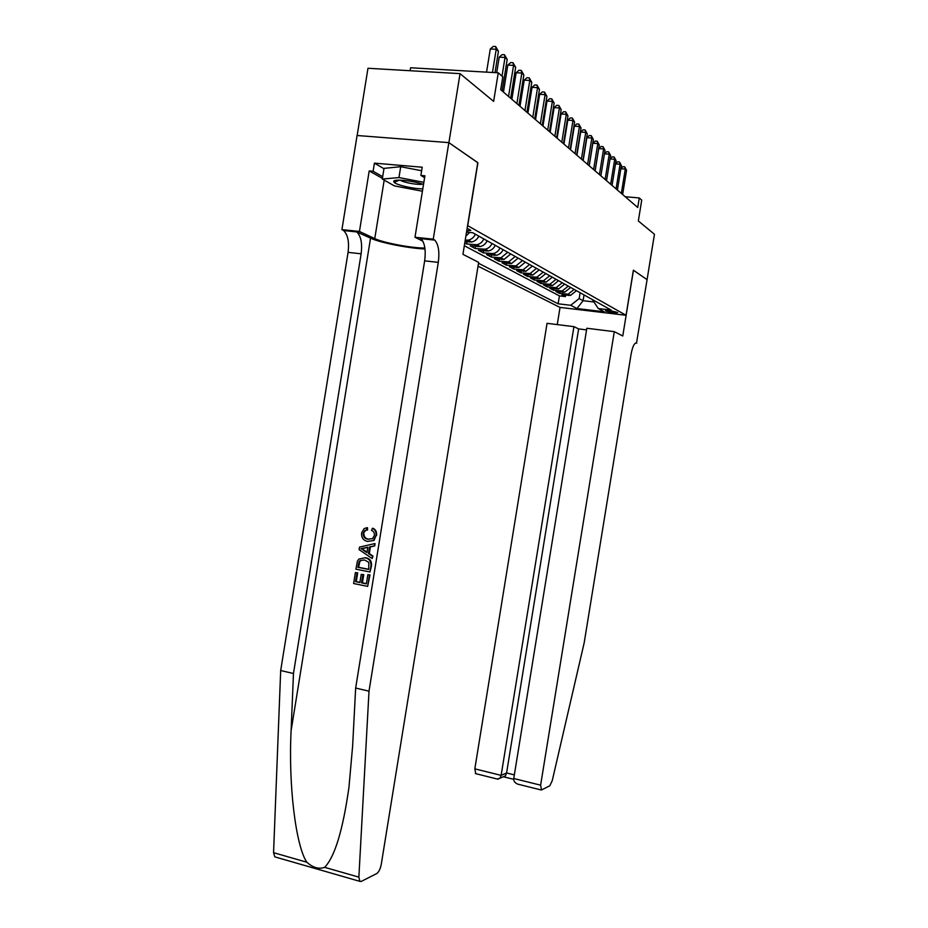 <?xml version="1.0" encoding="UTF-8"?>
<svg xmlns="http://www.w3.org/2000/svg" width="928" height="928" viewBox="0 0 928 928"><rect width="100%" height="100%" fill="white"/><g stroke="black" fill="none" stroke-linecap="round" stroke-linejoin="round"><path stroke-width="1.39" d="M617.41 312.446C612.306 310.95 608.327 310.416 605.497 310.857L605.729 311.054C610.844 312.55 614.8 313.072 617.63 312.632L617.41 312.446M478.024 266.162L559.955 307.4L626.052 315.288L467.584 225.597M357.152 135.511L367.975 68.266L460.044 73.637L493.638 101.396L498.255 72.813L410.582 67.767L410.106 70.725M626.052 315.288L633.383 270.176L647.071 279.653L654.449 234.274L638.336 220.957L641.724 200.123L639.276 197.954L625.194 196.713M477.758 162.702L448.897 142.657L460.044 73.637M464.777 242.974L466.738 244.018L467.086 241.837M487.142 240.781C485.669 243.936 483.337 245.862 480.147 246.558L470.136 245.827L475.159 248.507L475.496 246.396M495.25 245.317C493.8 248.426 491.492 250.316 488.348 250.989L478.454 250.258L483.337 252.857L483.662 250.815M503.115 249.702C501.677 252.764 499.403 254.632 496.294 255.293L486.539 254.562L491.272 257.079L491.596 255.107M510.76 253.97L504.02 259.469L494.38 258.738L498.986 261.186L499.287 259.272M518.172 258.123L511.525 263.529L502.002 262.798L506.468 265.188L506.769 263.32M525.376 262.148L518.822 267.473L509.414 266.742L513.752 269.062L514.042 267.252M532.394 266.058L525.909 271.312L516.606 270.582L520.84 272.832L521.118 271.08M539.203 269.874L532.8 275.036L523.612 274.317L527.73 276.498L527.997 274.804M545.838 273.574L539.504 278.667L530.433 277.948L534.435 280.07L534.702 278.423M552.288 277.182L546.035 282.205L537.068 281.474L540.954 283.55L541.221 281.95M558.563 280.685L552.392 285.638L543.518 284.919L547.311 286.938L547.566 285.372M564.688 284.107L558.575 288.991L549.817 288.272L553.506 290.232L553.761 288.724M570.65 287.436L564.607 292.25L555.942 291.531L559.549 293.457L559.781 291.972M498.255 72.813L502.79 76.838L500.714 89.726L637.722 207.489L639.276 197.954M466.726 230.921L470.809 230.388L467.155 228.3M592.331 299.558L598.316 308.56L611.169 310.08L472.77 232.754L466.529 232.116M598.316 308.56L604.232 311.785L576.961 308.537L570.708 305.289L558.134 303.804L478.488 263.262M464.325 245.746L559.422 295.893L565.43 296.589L565.662 295.15M576.462 290.684L570.488 295.429L561.916 294.721L565.43 296.589M574.154 289.397L568.156 294.176L559.549 293.457M568.284 286.114L562.217 290.963L553.506 290.232M562.264 282.75L556.127 287.657L547.311 286.938M556.069 279.293L549.863 284.281L540.954 283.55M549.724 275.744L543.437 280.801L534.435 280.07M543.205 272.101L536.848 277.228L527.73 276.498M536.5 268.354L530.062 273.563L520.84 272.832M529.61 264.503L523.09 269.793L513.752 269.062M522.522 260.548L515.922 265.907L506.468 265.188M515.226 256.476L508.556 261.916L498.986 261.186M507.732 252.277L500.958 257.81L491.272 257.079M499.995 247.962C498.556 251.047 496.271 252.915 493.139 253.588L483.337 252.857M492.037 243.519C490.576 246.651 488.256 248.553 485.089 249.226L475.159 248.507M483.836 238.937C482.351 242.115 480.008 244.052 476.795 244.737L466.738 244.018M464.998 241.616L471.702 241.976C474.927 241.28 477.294 239.32 478.79 236.118M475.38 234.204C473.872 237.44 471.494 239.401 468.246 240.108L465.241 240.132M477.908 162.713L467.747 225.608M584.037 294.918L583.097 300.707L593.572 301.925M580.116 292.726L579.165 298.572L583.097 300.707L576.961 308.537M465.868 236.199L469.614 232.429M559.422 295.893L558.134 303.804M570.708 305.289L579.165 298.572M492.466 72.477L496.213 49.277L498.44 51.353L495.007 72.628M486.55 72.14L490.297 48.975L496.213 49.277L495.645 46.516L498.44 51.353M490.297 48.975L493.278 46.4L495.645 46.516M423.504 184.475C414.108 180.856 394.307 178.733 393.739 181.238L394.145 182.34C396.708 185.09 413.842 188.976 422.797 188.86M422.414 191.226L394.435 185.902L382.301 179.058L384.018 168.374L400.71 166.704L421.637 170.74M382.301 179.058L398.97 177.561L423.852 182.329M400.71 166.704L398.97 177.561M400.281 180.148C403.274 182.549 418.888 185.322 422.437 184.104M369.495 574.989L367.65 586.392L370.005 574.966L367.859 574.664L370.005 574.966M366.409 583.666L362.43 582.819L363.753 574.641L361.212 574.362L363.753 574.641M359.925 582.308L356.271 581.624L357.686 572.866L355.389 572.564L357.686 572.866M369.97 571.984L371.386 566.382C372.035 561.51 370.179 558.633 365.841 557.774L364.924 557.786C369.414 558.656 371.397 561.533 370.875 566.405L369.97 571.984L355.934 569.177L357.431 561.162L358.8 559.097L364.924 557.786M376.524 535.584C376.977 532.173 375.875 529.76 373.23 528.345L372.372 528.322C375.214 529.749 376.432 532.173 376.037 535.584L374.03 540.456L367.546 541.407C363.254 540.467 361.27 537.637 361.607 532.892L364.159 528.542L367.488 527.684L367.569 529.958L364.762 530.607L363.208 533.298L365.516 530.63M363.208 533.298C363.08 536.732 364.646 538.704 367.882 539.214L368.799 539.214C365.493 538.727 363.846 536.755 363.869 533.31M275.651 857.112L274.769 856.857L273.563 852.681L280.685 670.526L293.468 673.519L361.131 253.808C362.43 243.426 360.992 236.141 356.816 231.942L370.539 238.148C379.842 242.649 408.958 248.402 425.001 248.971M293.468 673.519L291.102 730.788C288.341 784.995 295.73 845.686 306.797 862.216C312.956 867.715 318.896 869.42 324.638 867.332C334.753 856.973 342.861 830.282 348.963 787.269L352.617 746.193L355.656 688.054L424.653 260.849C426.01 250.293 424.78 242.892 420.976 238.658L433.84 239.482L433.248 239.18L448.839 142.622L477.769 162.62L462.933 254.342L478.639 262.369L381.269 864.293C380.329 868.991 378.821 872.088 376.745 873.561L361.294 881.403L359.867 881.368L358.869 877.146L369.008 691.174L438.294 262.369C439.663 251.766 438.48 244.342 434.756 240.108L433.84 239.482M372.151 558.517L373.033 556.174L369.332 553.552L370.4 546.917L374.68 545.977L375.063 543.646L374.17 545.977L369.553 546.917L368.474 553.564L372.522 556.185L372.151 558.517L359.09 549.596L359.496 547.126L374.552 543.646M280.685 670.526L348.07 252.37C349.346 242.022 347.872 234.749 343.627 230.562L341.922 229.622L357.083 135.5L448.839 142.622M355.656 688.054L369.008 691.174M382.406 178.385L369.205 170.926L373.114 171.274L382.672 176.703M424.595 177.689L420.883 175.438L422.217 167.214L374.413 163.154L373.114 171.274M420.883 175.438L424.908 175.786L414.978 237.266L433.248 239.18M341.922 229.622L359.449 231.455L374.761 238.6C383.368 242.823 412.055 248.205 424.873 248.031M369.205 170.926L359.449 231.455M421.37 238.705L420.048 238.044M422.89 241.21L414.978 237.266M374.413 163.154L383.96 168.699M367.882 539.214L372.499 538.646L374.378 535.479C374.61 533.02 373.671 531.338 371.548 530.433L372.372 528.322M366.653 527.661L366.722 529.934L367.569 529.958M366.722 529.934L364.762 530.607M376.037 535.584L373.358 540.456M363.324 550.234L366.954 552.589L367.813 547.265L360.911 548.668L364.182 550.223L361.595 548.668L367.79 547.45M368.474 553.564L369.332 553.552M369.553 546.917L370.4 546.917M367.047 552.044L364.182 550.223M360.911 548.668L361.595 548.668M368.706 569.467L368.822 562.368L364.542 559.978L360.122 560.558L359.113 561.649L357.895 567.31L368.706 569.467M368.729 569.293L358.579 567.286L359.82 561.626L360.888 560.535L360.122 560.558M357.895 567.31L358.579 567.286M359.113 561.649L359.82 561.626M358.405 564.154L359.09 564.131M362.836 574.687L361.514 582.865L366.374 583.863L367.859 574.664M361.514 582.865L362.43 582.819M357.002 572.889L355.586 581.659L359.89 582.54L361.212 574.362M355.586 581.659L356.271 581.624M367.65 586.392L353.614 583.526L355.389 572.564M586.566 329.892L578.643 328.906L573.933 326.656L547.056 323.327L474.823 768.848L501.132 775.379L506.584 772.966L514.344 774.892M573.933 326.656L501.132 775.379L500.018 778.209L505.482 775.773L506.584 772.966L578.643 328.906M633.453 270.234L622.769 335.994L614.29 331.656L540.618 785.181L541.546 789.96L549.828 785.761L552.253 780.634L584.176 642.837L631.098 354.125C632.571 346.457 634.381 342.745 636.515 343.012L647.094 279.664L633.372 270.222M636.782 343.151L635.61 343M560.036 307.412L557.252 324.591M614.29 331.656L586.832 328.257L513.752 778.511L540.618 785.181M475.774 773.674L474.823 768.848M519.344 784.543L517.638 784.114C514.738 782.814 513.451 780.947 513.752 778.511M503.243 776.771L505.482 775.773M497.269 779.033L500.018 778.209M502.013 76.142L505.029 57.466L507.198 59.473L502.106 90.921M496.689 72.72L499.206 57.153L505.029 57.466L504.461 54.74L507.198 59.473M499.206 57.153L502.129 54.613L504.461 54.74M508.544 96.454L513.567 65.389L515.655 67.326L510.655 98.264M503.452 92.081L507.813 65.076L513.567 65.389L512.987 62.686L515.655 67.326M507.813 65.076L510.69 62.57L512.987 62.686M516.884 103.623L521.826 73.057L523.844 74.936L518.926 105.374M511.862 99.308L516.154 72.732L521.826 73.057L521.246 70.389L523.844 74.936M516.154 72.732L518.972 70.261L521.246 70.389M524.958 110.56L529.818 80.481L531.779 82.302L526.93 112.265M520.005 106.302L524.227 80.144L529.818 80.481L529.238 77.848L531.779 82.302M524.227 80.144L527 77.708L529.238 77.848M532.776 117.288L537.567 87.673L539.47 89.436L534.702 118.935M527.893 113.077L532.057 87.336L537.567 87.673L536.976 85.063L539.47 89.436M532.057 87.336L534.772 84.935L536.976 85.063M540.363 123.807L545.084 94.644L546.928 96.361L542.219 125.396M535.537 119.654L539.644 94.308L545.084 94.644L544.492 92.069L546.928 96.361M539.644 94.308L542.312 91.93L544.492 92.069M547.717 130.129L552.369 101.407L554.155 103.066L549.527 131.672M542.961 126.034L546.998 101.059L552.369 101.407L551.777 98.855L554.155 103.066M546.998 101.059L549.631 98.716L551.777 98.855M554.851 136.265L559.433 107.973L561.173 109.585L556.603 137.762M550.153 132.217L554.144 107.625L559.433 107.973L558.842 105.444L561.173 109.585M554.144 107.625L556.719 105.305L558.842 105.444M561.788 142.216L566.3 114.341L567.982 115.907L563.482 143.678M557.136 138.226L561.069 113.982L566.3 114.341L565.697 111.847L567.982 115.907M561.069 113.982L563.609 111.708L565.697 111.847M568.516 147.993L572.97 120.524L574.606 122.044L570.163 149.42M563.922 144.06L567.797 120.164L572.97 120.524L572.367 118.053L574.606 122.044M567.797 120.164L570.302 117.914L572.367 118.053M575.047 153.619L579.443 126.533L581.032 128.006L576.659 154.999M570.523 149.721L574.339 126.173L579.443 126.533L578.84 124.097L581.032 128.006M574.339 126.173L576.798 123.946L578.84 124.097M581.404 159.082L585.73 132.379L587.273 133.818L582.958 160.416M576.926 155.231L580.696 132.02L585.73 132.379L585.127 129.966L587.273 133.818M580.696 132.02L583.12 129.816L585.127 129.966M587.575 164.384L591.855 138.052L593.352 139.455L589.094 165.694M583.155 160.59L586.879 137.692L591.855 138.052L591.252 135.662L593.352 139.455M586.879 137.692L589.257 135.523L591.252 135.662M593.595 169.557L597.806 143.585L599.268 144.942L595.068 170.822M589.222 165.799L592.888 143.214L597.806 143.585L597.203 141.218L599.268 144.942M592.888 143.214L595.231 141.068L597.203 141.218M599.442 174.58L603.594 148.956L605.021 150.278L600.88 175.81M595.126 170.868L598.734 148.584L603.594 148.956L602.991 146.612L605.021 150.278M598.734 148.584L601.054 146.473L602.991 146.612M605.126 179.475L609.232 154.187L610.624 155.475L606.529 180.67M608.629 151.879L609.232 154.187L604.441 153.816L606.715 151.728L608.629 151.879L610.624 155.475M610.67 184.231L614.719 159.291L616.076 160.544L612.039 185.403M610.079 158.827L612.225 156.844L614.116 156.994L614.719 159.291L610.056 158.92M614.116 156.994L616.076 160.544M616.076 188.871L620.066 164.256L621.389 165.474L617.398 190.02M615.554 163.711L617.596 161.832L619.463 161.982L620.066 164.256L615.531 163.885M619.463 161.982L621.389 165.474M621.331 193.395L625.286 169.093L626.562 170.276L622.63 194.509M620.902 168.478L622.827 166.692L624.683 166.843L625.286 169.093L620.855 168.734M624.683 166.843L626.562 170.276M568.528 295.487L566.184 294.222M562.635 292.308L560.234 291.009M556.58 289.037L554.109 287.715M550.362 285.696L547.833 284.328M543.982 282.263L541.384 280.859M537.428 278.725L534.76 277.286M530.7 275.106L527.962 273.621M523.786 271.382L520.956 269.851M516.664 267.542L513.764 265.976M509.356 263.598L506.363 261.998M501.816 259.55L498.754 257.891M494.067 255.374L490.9 253.669M486.086 251.07L482.827 249.319M477.862 246.639L474.498 244.83M469.382 242.069L465.914 240.201M291.102 730.788L370.539 238.148M424.653 260.849L438.294 262.369M361.131 253.808L348.07 252.37M273.563 852.681L306.797 862.216M324.638 867.332L358.869 877.146M355.807 231.316L342.594 229.935M384.192 180.125L374.761 238.6M363.88 548.065L364.739 548.065M635.831 342.931L636.515 343.012M471.702 241.976L468.246 240.108M480.147 246.558L476.795 244.737M488.348 250.989L485.089 249.226M496.294 255.293L493.139 253.588M504.02 259.469L500.958 257.81M511.525 263.529L508.556 261.916M518.822 267.473L515.922 265.907M525.909 271.312L523.09 269.793M532.8 275.036L530.062 273.563M539.504 278.667L536.848 277.228M546.035 282.205L543.437 280.801M552.392 285.638L549.863 284.281M558.575 288.991L556.127 287.657M564.607 292.25L562.217 290.963M570.488 295.429L568.156 294.176M399.365 180.136L394.145 182.34M356.816 231.942L343.627 230.562M420.976 238.658L434.756 240.108M274.769 856.857L359.867 881.368M540.954 789.925L517.638 784.114M503.568 776.806L513.694 779.323M498.116 779.242L475.322 773.558"/></g></svg>
